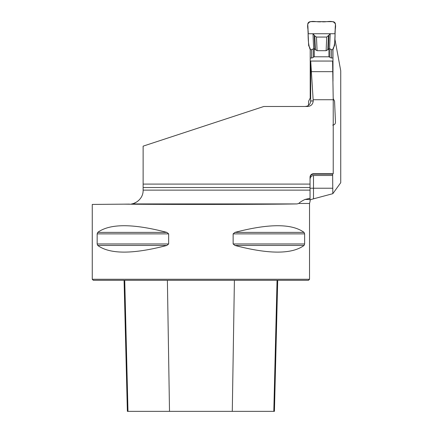 <?xml version="1.0" encoding="UTF-8"?>
<svg xmlns="http://www.w3.org/2000/svg" width="433" height="433" viewBox="0 0 433 433"><rect width="100%" height="100%" fill="white"/><g stroke="black" fill="none" stroke-linecap="round" stroke-linejoin="round"><path stroke-width="0.65" d="M310.044 201.432L310.044 200.187L311.132 199.467L332.82 193.686L340.739 182.688L340.739 70.796L334.855 38.775M304.978 199.467C301.915 200.95 299.842 202.281 298.748 203.467L297.038 203.921L131.572 203.921C135.064 203.791 143.291 199.034 143.128 190.309L143.128 187.532L310.044 187.532L310.044 200.187L310.044 199.467L304.978 199.467L310.044 198.292M133.483 203.467L132.877 203.645M133.981 203.299L136.714 201.967L138.831 200.317M313.221 99.731L333.226 99.731L333.226 173.736L313.492 173.736A3.448 3.448 0 0 0 310.044 177.184L310.044 184.085L143.128 184.085L143.128 146.148L263.832 106.486L307.647 106.486C311.018 106.172 312.875 104.331 313.221 100.97L310.715 61.053L310.656 100.97L313.221 100.97M332.647 173.736L332.647 175.484L313.492 175.484C311.24 175.868 310.088 177.243 310.044 179.608M332.598 173.736L332.598 174.153L313.492 174.153C311.365 174.391 310.217 175.587 310.044 177.736M332.647 175.484L332.82 193.686M332.566 173.736L332.598 174.153M333.226 99.731L332.576 61.053L310.715 61.053M305.13 106.486L306.943 106.182C309.286 105.23 310.526 103.492 310.656 100.97M298.748 203.467L309.53 203.467L309.53 279.263L92.261 279.263L92.261 204.43L129.456 204.105M297.038 203.921C266.198 204.479 172.334 204.598 124.082 204.154M97.16 243.958L97.16 233.874L97.734 232.386C109.895 223.504 132.942 223.504 166.857 232.386L168.654 233.874L168.654 243.958L166.857 245.451C132.942 254.328 109.895 254.328 97.734 245.451L97.16 243.958L168.654 243.958M304.058 232.386L304.632 233.874L304.632 243.958L304.058 245.451C291.896 254.328 268.85 254.328 234.93 245.451L233.138 243.958L233.138 233.874L234.93 232.386C268.85 223.504 291.896 223.504 304.058 232.386L234.924 232.386M233.138 243.958L304.632 243.958M304.632 233.874L233.138 233.874M143.128 184.085L143.128 187.532M309.53 279.263L308.496 280.303L93.295 280.303L92.261 279.263M124.076 280.303L127.367 411.35L274.425 411.35L277.715 280.303M311.208 71.656L332.771 71.656M310.044 187.532L310.044 184.085M313.644 48.637L313.265 48.918L313.265 57.243L314.266 56.788L314.266 48.853L313.644 48.637L312.994 33.736L314.78 35.89L316.48 37.059L317.075 50.688L326.125 50.688L329.551 48.637L331.602 49.671L332.977 49.671L333.074 48.35L334.557 45.622L335.478 24.529C335.369 22.792 334.455 21.829 332.723 21.65L310.477 21.65C308.745 21.829 307.825 22.792 307.722 24.529L308.642 45.622L310.125 48.35L310.217 49.671C307.186 41.936 308.615 32.892 307.722 24.529C309.4 19.079 317.227 22.695 321.6 21.65C325.973 22.695 333.794 19.079 335.478 24.529C334.585 32.892 336.008 41.936 332.977 49.671L332.977 81.236M310.715 88.765L310.217 88.765L310.217 98.069L308.642 101.138L308.458 105.376M310.217 88.765L310.217 49.671L311.598 49.671L313.265 48.918M332.723 125.11C334.455 124.931 335.369 123.968 335.478 122.23L334.557 101.138L333.226 98.675M314.266 56.788L328.934 56.788L329.93 57.243A6.013 3.448 -90 0 0 331.602 57.995L332.977 57.995M328.934 56.788L328.934 48.853M317.075 50.688L314.266 48.853M310.217 57.995L311.598 57.995L311.598 49.671M313.265 57.243A6.013 3.448 -90 0 1 311.598 57.995M310.656 97.089L310.217 97.089M312.994 33.736L330.2 33.736L329.551 48.637M330.2 33.736L328.95 35.095L328.328 49.378M316.48 37.059L326.72 37.059L328.95 35.095M314.244 35.095L314.872 49.378M335.077 33.736L308.123 33.736C308.816 29.888 305.379 23.03 310.477 21.65L332.723 21.65C337.816 23.03 334.384 29.888 335.077 33.736C334.384 29.888 337.816 23.03 332.723 21.65L321.6 21.65C317.227 22.695 309.4 19.079 307.722 24.529L308.123 33.736L335.077 33.736M143.128 190.13L310.044 190.13M234.405 280.303L232.283 411.35M277.055 280.303L273.808 411.35M124.731 280.303L127.984 411.35M167.387 280.303L169.509 411.35M234.93 245.451L304.058 245.451M97.734 232.386L166.857 232.386M97.16 233.874L168.654 233.874M97.734 245.451L166.857 245.451M332.82 188.22L313.492 188.22L313.492 198.801M313.492 175.484L313.492 188.22L310.044 188.22M313.492 173.736L313.492 174.153M331.602 57.995L331.602 49.671M329.93 48.918L329.93 57.243M328.42 35.89L327.808 49.903M326.72 37.059L326.125 50.688M314.78 35.89L315.392 49.903M310.06 201.442L309.53 203.467"/></g></svg>
